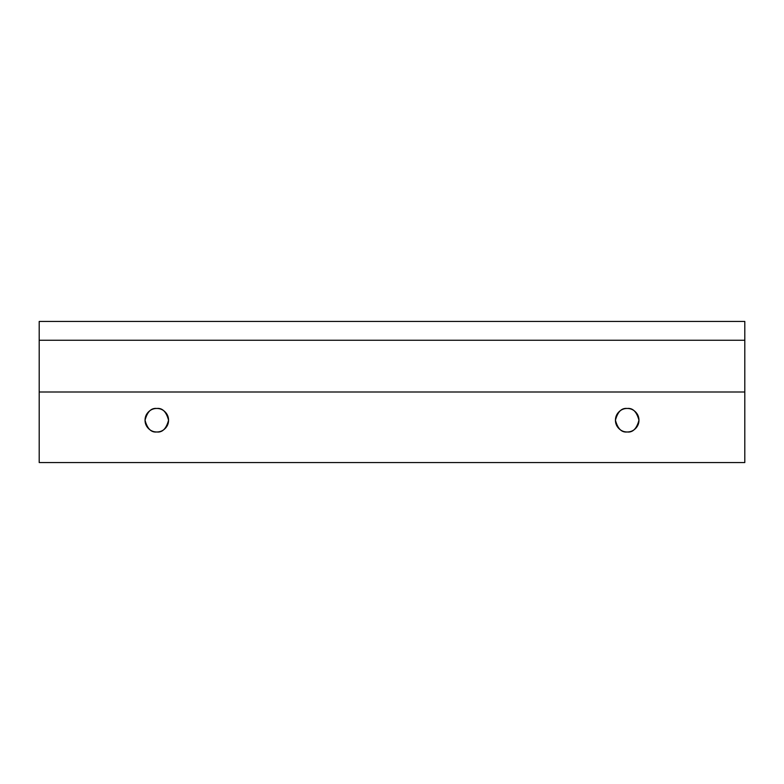 <?xml version="1.0" encoding="UTF-8"?>
<svg xmlns="http://www.w3.org/2000/svg" width="784" height="784" viewBox="0 0 784 784"><rect width="100%" height="100%" fill="white"/><g stroke="black" fill="none" stroke-linecap="round" stroke-linejoin="round"><path stroke-width="1.18" d="M627.2 431.984C621.643 432.65 617.723 428.73 615.44 420.224C617.723 411.718 621.643 407.798 627.2 408.464C630.444 408.464 633.217 409.611 635.52 411.904C637.813 414.207 638.96 416.98 638.96 420.224C638.96 423.468 637.813 426.241 635.52 428.544C633.217 430.837 630.444 431.984 627.2 431.984C623.956 431.984 621.183 430.837 618.88 428.544C616.587 426.241 615.44 423.468 615.44 420.224C615.44 416.98 616.587 414.207 618.88 411.904C621.183 409.611 623.956 408.464 627.2 408.464C632.757 407.798 636.677 411.718 638.96 420.224C636.677 428.73 632.757 432.65 627.2 431.984M156.8 431.984C151.243 432.65 147.323 428.73 145.04 420.224C147.323 411.718 151.243 407.798 156.8 408.464C160.044 408.464 162.817 409.611 165.12 411.904C167.413 414.207 168.56 416.98 168.56 420.224C168.56 423.468 167.413 426.241 165.12 428.544C162.817 430.837 160.044 431.984 156.8 431.984C153.556 431.984 150.783 430.837 148.48 428.544C146.187 426.241 145.04 423.468 145.04 420.224C145.04 416.98 146.187 414.207 148.48 411.904C150.783 409.611 153.556 408.464 156.8 408.464C162.357 407.798 166.277 411.718 168.56 420.224C166.277 428.73 162.357 432.65 156.8 431.984M39.2 392L39.2 462.56L744.8 462.56L744.8 392L39.2 392L744.8 392L744.8 340.256L39.2 340.256L744.8 340.256L744.8 321.44L39.2 321.44L39.2 340.256L39.2 321.44L744.8 321.44L744.8 462.56L39.2 462.56L39.2 340.256"/></g></svg>
